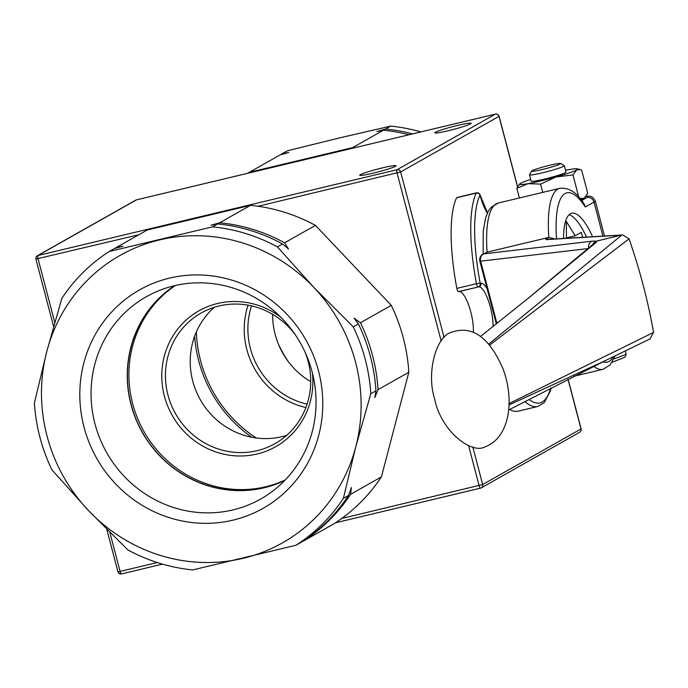 <?xml version="1.0" encoding="UTF-8"?>
<svg xmlns="http://www.w3.org/2000/svg" width="688" height="688" viewBox="0 0 688 688"><rect width="100%" height="100%" fill="white"/><g stroke="black" fill="none" stroke-linecap="round" stroke-linejoin="round"><path stroke-width="1.03" d="M196.347 331.951A127.555 122.172 -119.5 0 0 256.289 437.989M251.782 437.258A130.256 124.76 60.5 0 1 198.712 360.847A130.256 124.76 60.5 0 1 194.652 336.2M272.654 314.339A75.035 71.87 -119.5 0 0 310.727 381.702M251.524 305.885A75.035 71.87 -119.5 0 0 250.303 310.047A75.035 71.87 -119.5 0 0 307.08 404.157M278.176 343.579A116.195 111.293 -119.5 0 0 288.53 361.888M340.319 137.72L390.664 126.119L385.495 129.034L376.886 131.494L383.414 130.213L352.617 147.619L249.331 172.292L280.128 154.886L288.745 152.487L282.209 153.716L287.378 150.792L340.319 137.72M354.38 147.8A174.073 166.728 -119.5 0 0 352.617 147.619M249.331 172.292A174.073 166.728 -119.5 0 0 247.869 173.247M409.033 134.745A174.073 166.728 -119.5 0 0 383.414 130.213M412.473 133.928A174.073 166.728 -119.5 0 0 385.495 129.034M282.209 153.716A174.073 166.728 -119.5 0 0 280.575 154.774M420.901 131.915A174.073 166.728 -119.5 0 0 390.664 126.119M248.05 305.171A78.036 74.743 -119.5 0 0 246.743 309.609A78.036 74.743 -119.5 0 0 305.893 407.511M373.18 173.161A18.757 1.428 165.3 0 1 359.729 175.268A18.757 1.428 165.3 0 1 377.506 169.119A18.757 1.428 165.3 0 1 396.013 165.748A18.757 1.428 165.3 0 1 373.18 173.161M448.258 130.72A18.757 1.428 165.3 0 1 434.807 132.827A18.757 1.428 165.3 0 1 452.584 126.678A18.757 1.428 165.3 0 1 471.091 123.307A18.757 1.428 165.3 0 1 448.258 130.72M54.765 322.414L38.072 258.8A3.001 0.834 -103.4 0 1 38.064 255.48A3.001 2.872 -119.5 0 0 36.017 259.049L138.933 234.711M495.584 114.088A3.001 0.834 76.6 0 0 495.506 114.088L136.482 199.855A3.001 3.001 0 0 0 135.699 200.165A3.001 2.872 60.5 0 1 136.422 199.881A3.001 0.834 -103.4 0 1 136.482 199.855A3.001 0.834 -103.4 0 1 136.551 199.855M162.454 564.126L121.595 573.887A3.001 0.834 -103.4 0 1 121.535 573.912A3.001 0.834 -103.4 0 1 120.09 571.41L118.035 571.659M118.069 571.78A3.001 2.872 -119.5 0 0 121.458 573.912M258.043 206.254L400.657 171.94A3.001 2.872 -119.5 0 0 397.088 169.712A3.001 0.834 76.6 0 0 397.096 173.032L441.163 341.016M517.608 186.775L499.101 116.246A3.001 3.001 0 0 0 495.506 114.088A3.001 0.834 76.6 0 0 495.437 114.113A3.001 2.872 60.5 0 1 499.006 116.341L498.972 116.22M468.605 445.618L479.106 485.651A3.001 0.834 76.6 0 0 480.559 488.145A3.001 0.834 76.6 0 0 480.62 488.119A3.001 2.872 -119.5 0 0 482.666 484.55L341.764 518.46M580.99 428.83L581.016 428.951A3.001 2.872 60.5 0 1 579.692 432.236A3.001 3.001 0 0 0 581.119 428.865L568.107 379.277M286.664 435.349A75.035 71.87 60.5 0 1 281.848 436.682A75.035 71.87 60.5 0 1 199.056 397.397A75.035 71.87 60.5 0 1 214.278 307.295M284.634 242.787L315.422 225.38L391.283 305.352L360.486 322.758A174.073 166.728 60.5 0 1 378.039 389.649L408.835 372.242L381.41 476.887A174.073 166.728 60.5 0 1 334.041 523.749L303.253 541.155A174.073 166.728 60.5 0 0 350.613 494.294L351.37 487.474L348.532 495.472A174.073 166.728 60.5 0 1 301.172 542.325L296.003 545.249A174.073 166.728 60.5 0 0 343.364 498.396L355.782 446.804A165.068 158.111 60.5 0 1 243.062 558.321A165.068 158.111 60.5 0 1 88.58 510.634A165.068 158.111 60.5 0 1 46.81 351.439A165.068 158.111 60.5 0 1 159.53 239.923A165.068 158.111 60.5 0 1 314.012 287.601L277.384 246.88L282.553 243.965L288.478 249.013L284.634 242.787A174.073 166.728 60.5 0 0 219.721 222.749L211.113 225.208L217.64 223.927A174.073 166.728 60.5 0 1 282.553 243.965M114.801 248.488A174.073 166.728 60.5 0 1 116.435 247.422L147.232 230.016L250.518 205.342A174.073 166.728 60.5 0 1 315.422 225.38M250.518 205.342L219.721 222.749M217.64 223.927L212.472 226.851A174.073 166.728 60.5 0 1 277.384 246.88M212.472 226.851L109.186 251.524L114.354 248.6L122.971 246.201L116.435 247.422M296.003 545.249L192.717 569.922A174.073 166.728 60.5 0 1 127.805 549.884L88.58 510.634L51.953 469.913A174.073 166.728 60.5 0 1 34.4 403.022L46.81 351.439L61.825 298.377A174.073 166.728 60.5 0 1 109.186 251.524M348.532 495.472L343.364 498.396M360.486 322.758L354.045 318.2L358.414 323.936L353.245 326.852A174.073 166.728 60.5 0 1 370.789 393.751L375.958 390.827L374.822 397.552L378.039 389.649M358.414 323.936A174.073 166.728 60.5 0 1 375.958 390.827M353.245 326.852L314.012 287.601A165.068 158.111 60.5 0 1 355.782 446.804L370.789 393.751M302.797 541.267L303.253 541.155M381.41 476.887L350.613 494.294M391.283 305.352A174.073 166.728 60.5 0 1 408.835 372.242M174.537 285.701A112.161 107.423 -119.5 0 0 137.222 422.337A112.161 107.423 -119.5 0 0 264.209 487.766A112.161 107.423 -119.5 0 0 284.677 480.534M285.021 480.181A111.989 107.259 60.5 0 1 142.459 432.382A111.989 107.259 60.5 0 1 175.019 285.589M175.354 285.503A111.989 107.259 -119.5 0 0 139.071 421.873A111.989 107.259 -119.5 0 0 265.671 486.751A111.989 107.259 -119.5 0 0 285.262 479.932M233.043 520.137A125.474 120.185 -119.5 0 0 286.973 314.356A125.474 120.185 -119.5 0 0 83.867 362.877A125.474 120.185 -119.5 0 0 233.043 520.137M174.15 285.787A116.195 111.293 60.5 0 1 304.793 351.568A116.195 111.293 60.5 0 1 270.504 492.737A116.195 111.293 60.5 0 1 232.948 509.911A116.195 111.293 60.5 0 1 97.739 432.907A116.195 111.293 60.5 0 1 156.769 291.549A116.195 111.293 60.5 0 1 174.15 285.787M305.205 352.462A75.035 71.87 60.5 0 1 275.011 443.64A75.035 71.87 60.5 0 1 175.526 413.686A75.035 71.87 60.5 0 1 201.163 313.006A75.035 71.87 60.5 0 1 219.102 305.962A75.035 71.87 60.5 0 1 294.851 334.153M280.953 317.366A78.036 74.743 -119.5 0 0 217.589 303.485A78.036 74.743 -119.5 0 0 163.495 392.298A78.036 74.743 -119.5 0 0 249.538 455.387A78.036 74.743 -119.5 0 0 312.421 373.025M531.643 171.08L529.502 174.718A18.008 1.376 -14.7 0 0 529.476 174.829A18.008 1.376 -14.7 0 0 544.793 172.215A18.008 1.376 -14.7 0 0 563.721 166.238A18.008 1.376 -14.7 0 0 564.315 165.688A18.008 1.376 -14.7 0 0 564.237 165.602L560.591 163.486A15.007 1.144 165.3 0 1 560.161 164.019A15.007 1.144 165.3 0 1 543.838 169.136A15.007 1.144 165.3 0 1 531.643 171.08A15.007 1.144 165.3 0 1 545.842 166.255A15.007 1.144 165.3 0 1 560.591 163.486M564.315 165.688L565.983 172.06A18.008 1.376 165.3 0 1 548.912 177.96A18.008 1.376 165.3 0 1 531.145 181.202L529.476 174.829M530.68 179.422A30.014 2.288 -14.7 0 0 520.515 183.326A30.014 2.288 -14.7 0 0 519.715 183.885A30.014 2.288 -14.7 0 0 528.04 183.653A30.014 2.288 -14.7 0 0 556.085 176.954A30.014 2.288 -14.7 0 0 576.613 169.927A30.014 2.288 -14.7 0 0 577.266 168.784A30.014 2.288 -14.7 0 0 569.096 169.601A30.014 2.288 -14.7 0 0 565.519 170.289M584.938 197.654A30.014 2.288 165.3 0 1 584.86 197.74A30.014 2.288 165.3 0 1 584.06 198.299L587.715 193.259L581.627 170.065L580.328 169.609L576.613 169.927L572.958 174.967L556.085 176.954L540.579 184.117L528.04 183.653L516.86 188.366L519.638 183.971M579.975 198.505L584.06 198.299A30.014 2.288 165.3 0 1 580.947 199.709M572.958 174.967L578.763 197.086M516.86 188.366L519.38 197.972M540.579 184.117L542.746 192.391M476.827 192.993A3.001 0.834 76.6 0 0 476.466 192.855A3.001 0.834 76.6 0 0 476.242 193.079A3.001 2.726 25.4 0 1 479.975 195.1A3.001 0.559 -16.5 0 0 480.043 194.919A3.001 0.559 -16.5 0 0 479.846 194.79M487.078 288.65A27.615 7.645 76.6 0 0 480.929 283.267L480.198 283.344A3.001 0.499 169.3 0 0 476.474 283.705A3.001 0.834 76.6 0 0 478.065 286.939A3.001 2.881 -96.3 0 0 480.198 283.344A111.043 30.762 -103.4 0 1 479.975 195.1L480.714 197.594A27.615 7.645 76.6 0 0 487.371 213.125M457.133 197.637A3.001 0.834 76.6 0 0 456.832 197.542A3.001 0.834 76.6 0 0 456.608 197.766L476.242 193.079A114.045 31.596 76.6 0 0 476.474 283.705L456.841 288.392A3.001 0.834 76.6 0 0 458.432 291.626L478.796 286.853A3.001 2.881 -96.3 0 0 480.929 283.267M524.849 401.577A114.045 31.596 76.6 0 0 537.81 406.479L518.176 411.175A114.045 31.596 -103.4 0 1 509.645 409.48M473.335 332.304A24.613 6.82 76.6 0 0 468.932 305.876A24.613 6.82 76.6 0 0 459.163 291.549L458.432 291.626M456.841 288.392A114.045 31.596 -103.4 0 1 456.608 197.766M563.549 238.469A66.031 18.292 -103.4 0 1 571.702 213.246A66.031 18.292 -103.4 0 1 592.635 236.741M588.627 247.972A6.003 5.263 -96.7 0 1 592.273 241.153L484.146 253.829L487.104 252.152L482.718 254.388A6.003 6.003 0 0 0 479.863 261.139A6.003 0.456 -14.7 0 0 480.62 261.165A6.003 5.263 -96.7 0 1 484.146 253.829A6.003 5.753 -119.5 0 0 482.718 254.388M554.889 238.985L548.818 237.412L545.747 239.149L546.195 239.63L620.825 235.201L596.582 241.101L592.273 241.153M556.54 238.882A87.041 24.114 -103.4 0 1 585.325 206.968L584.37 204.456C577.378 192.795 569.2 187.42 559.817 188.314A93.043 25.774 76.6 0 0 548.818 237.412L487.104 252.152A93.043 25.774 -103.4 0 1 498.112 203.055L559.817 188.314M566.439 237.902L575.159 235.821L566.396 221.493L566.439 238.297M582.624 237.334L581.308 232.338L575.159 235.821M569.088 214.716A66.031 18.292 -103.4 0 1 586.572 237.102M592.557 244.704L593.916 242.658L596.582 241.101M620.825 235.201L621.823 235.055L488.643 344.155M528.324 298.231L596.118 242.451L596.53 241.118M621.823 235.055L622.812 234.952L629.081 238.934A600.254 582.848 -122.8 0 1 653.583 332.338L649.997 338.935M508.922 405.017L606.111 360.245L508.561 410.039M653.6 332.416L508.965 403.615M489.512 345.17L629.056 238.856M38.064 255.48L136.422 199.881L495.437 114.113L397.088 169.712L38.064 255.48M444.095 337.524L400.657 171.94L499.006 116.341L517.522 186.93M567.996 379.329L581.016 428.951L482.666 484.55L472.802 446.959M157.26 562.535L120.09 571.41L109.856 532.417M579.692 432.236L481.333 487.835A3.001 3.001 0 0 1 480.559 488.145L335.512 522.794L480.491 488.145M625.323 350.923L626.046 353.684A30.014 2.288 165.3 0 1 613.971 358.801M550.581 388.264A111.043 30.762 -103.4 0 1 528.934 399.461M459.163 291.549L478.796 286.853A24.613 6.82 -103.4 0 1 488.351 300.579A24.613 6.82 -103.4 0 1 493.012 326.628M613.232 356.788A87.041 24.114 -103.4 0 1 602.903 361.811M593.735 366.334A93.043 25.774 76.6 0 0 603.049 369.293L610.11 364.967L615.098 355.885M602.929 236.13L593.993 202.074A6.003 5.753 -119.5 0 0 586.864 197.628L581.627 200.586M585.325 206.968L593.993 202.074A39.018 2.976 -14.7 0 0 595.266 200.887L592.669 197.267L589.977 196.209L586.219 196.132M586.124 196.278A33.015 2.52 165.3 0 1 586.864 197.628M480.061 260.958A6.003 0.456 -14.7 0 0 479.863 261.139L496.349 323.996M496.968 323.506L480.62 261.165L587.879 248.592M622.812 234.952L547.338 239.433A6.003 5.59 86.6 0 0 546.195 239.63M545.747 239.149A6.003 5.753 60.5 0 1 548.99 239.338M596.118 242.451A6.003 5.822 -129.7 0 0 593.615 243.827M135.699 200.165L37.35 255.764A3.001 3.001 0 0 0 35.922 259.135L53.595 326.516M106.821 529.39L117.932 571.754A3.001 3.001 0 0 0 121.535 573.912L162.48 564.126M626.046 353.684L625.822 355.902L624.472 357.425L612.174 362.232M577.266 168.784L580.328 169.609M487.525 212.798L480.043 194.919A3.001 3.001 0 0 0 476.466 192.855L456.832 197.542M551.131 387.98L550.151 391.506L544.285 402.549L537.81 406.479M483.148 254.147L483.251 230.944L485.633 217.812L488.282 211.311L491.069 207.346L498.112 203.055M604.485 236.036L595.266 200.887M480.43 336.527L529.631 297.13M606.059 360.271L650.186 338.849M593.89 243.595L529.829 296.958M450.253 332.7C471.357 324.607 488.858 336.466 502.765 368.269C514.779 399.1 510.212 437.534 484.963 446.873C471.538 454.501 441.068 431.256 434.618 398.894C426.491 373.55 435.427 338.143 450.253 332.7M574.127 376.207L603.049 369.293"/></g></svg>
